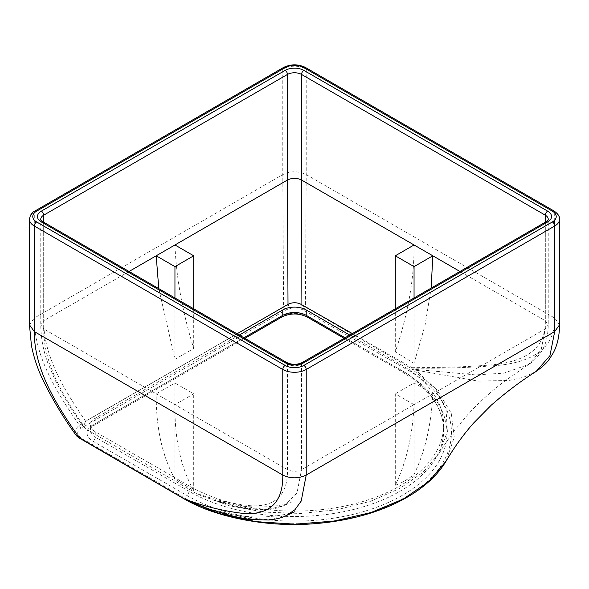 <?xml version="1.0" encoding="UTF-8"?>
<svg xmlns="http://www.w3.org/2000/svg" width="589" height="589" viewBox="0 0 589 589"><rect width="100%" height="100%" fill="white"/><g stroke="black" fill="none" stroke-linecap="round" stroke-linejoin="round"><path stroke-width="0.44" stroke-dasharray="2.94 2.21" d="M158.794 288.654L174.948 359.312L193.7 348.482C182.516 312.325 176.266 277.824 174.948 244.972M237.006 333.808L85.604 421.216L83.395 426.885L85.53 428.755L198.221 494.546L229.261 505.737L264.255 512.135L300.913 513.453L336.989 509.743L370.51 501.268L399.776 488.48L423.145 472.15L439.232 453.206L447.39 431.575L446.064 409.429L435.146 388.254L415.017 369.377L352.377 333.588M129.043 271.477L43.682 320.755C43.638 356.809 64.599 390.478 85.604 421.216M184.534 499.119A3.313 1.922 120.2 0 0 186.198 498.964L81.348 438.113C76.445 434.741 76.46 431.391 81.407 428.048L285.775 310.057C291.592 307.208 297.401 307.193 303.21 310.028L408.604 370.562A3.313 1.907 119.8 0 0 410.607 368.073L305.382 307.068L306.221 174.594L306.221 69.031L554.698 212.489A16.573 9.571 180 0 1 559.55 219.255M408.604 370.562L410.577 371.733C467.541 405.681 464.154 464.824 405.394 497.116C349.24 531.094 247.056 532.949 188.237 500.105L186.198 498.964M554.698 226.021L554.698 318.053L306.221 174.594C298.409 170.884 290.591 170.884 282.779 174.594L283.589 307.068L79.22 425.059C56.78 392.392 34.206 356.455 34.302 318.053L34.302 212.489L282.779 69.031L282.779 174.594L34.302 318.053L29.45 324.819M559.55 324.819L554.698 318.053C555.427 352.016 526.522 362.198 499.472 365.254C471.229 367.669 441.603 368.611 410.607 368.073L412.558 369.524L478.113 381.09L508.962 380.457L523.334 377.358L536.145 371.431M286.88 515.323L269.232 519.55L249.729 518.681L207.976 508.594M446.042 461.18L454.244 437.274L451.181 412.977L437.053 389.947L412.558 369.524A3.313 1.981 121.8 0 1 410.577 371.733M239.215 335.082L95.249 418.197A16.573 9.571 180 0 0 90.397 424.964A16.573 9.571 180 0 0 95.249 431.737L189.017 485.866A149.179 86.127 0 0 0 351.589 504.537A149.179 86.127 0 0 0 443.679 424.964A149.179 86.127 0 0 0 399.983 364.068L349.785 335.082M174.948 479.137C162.225 456.136 155.975 427.702 156.195 393.835L174.948 404.665C174.513 438.967 180.764 467.592 193.7 490.541L174.948 479.137L174.948 383.012L156.195 393.835L43.682 328.876L43.682 223.312L287.469 364.061L287.469 469.624C288.065 501.43 267.693 506.967 249.846 505.671C231.087 503.705 212.651 499.347 194.539 492.588M85.53 428.755C64.385 397.958 43.615 364.878 43.682 328.876L40.766 324.819L43.682 320.755L43.682 222.193M414.052 244.972C414.273 278.568 408.022 314.224 395.3 351.92L414.052 363.332L425.067 325.157L431.17 288.095M411.63 367.256C440.447 367.83 467.931 366.962 494.097 364.65C519.159 361.786 545.996 352.509 545.318 320.755L459.957 271.477M395.3 485.24C406.336 462.306 412.587 435.455 414.052 404.665L432.805 393.835C431.332 424.64 425.081 451.498 414.052 474.41C407.824 479.461 401.573 483.068 395.3 485.24L395.3 393.835L414.052 404.665L301.531 469.624L301.531 364.061L545.318 223.312L545.318 328.876L541.026 350.411L528.598 364.488L503.794 373.183L475.514 374.898L415.017 369.377M198.221 494.546L213.292 499.877L250.207 508.594L267.892 509.411L284.097 505.627L296.981 493.059L301.531 469.624C296.841 471.848 292.159 471.848 287.469 469.624L174.948 404.665L193.7 393.835L174.948 383.012M81.407 428.048A3.313 1.914 -120 0 1 79.22 425.059L75.097 429.793L75.731 434.77M303.21 310.028A3.313 1.907 119.9 0 0 305.382 307.068C298.122 304.101 290.863 304.101 283.589 307.068A3.313 1.914 60 0 0 285.775 310.057M174.948 359.312L174.948 297.982M193.7 348.482L193.7 308.805M193.7 490.541L193.7 393.835M395.3 351.92L395.3 308.805M414.052 363.332L414.052 297.982M545.318 222.193L545.318 320.755L548.234 324.819L545.318 328.876L432.805 393.835L414.052 383.012L395.3 393.835M414.052 474.41L414.052 383.012M79.684 438.275A3.313 1.914 120.1 0 0 81.348 438.113M186.669 500.319A3.313 1.841 118.2 0 0 188.237 500.105M280.438 316.698L92.907 424.964A19.893 11.485 0 0 0 92.907 441.205L186.669 495.342A152.492 88.041 0 0 0 402.331 495.342A152.492 88.041 0 0 0 402.331 370.834L308.562 316.698A19.893 11.485 0 0 0 280.438 316.698A3.313 1.914 -120 0 0 282.094 316.86M554.698 212.968L554.698 220.131M29.45 219.255A16.573 9.571 180 0 1 34.302 212.489A3.313 1.914 60 0 1 34.994 210.972M283.464 67.514A3.313 1.914 60 0 0 282.779 69.031A16.573 9.571 180 0 1 306.221 69.031A3.313 1.914 -60 0 0 305.536 67.514M286.784 362.544A3.313 1.914 -60 0 1 287.469 364.061A9.947 5.743 0 0 0 301.531 364.061A3.313 1.914 60 0 1 302.216 362.544M83.395 426.885C72.741 411.858 63.266 396.191 54.961 379.876L47.643 362.456C43.196 350.234 40.906 337.688 40.766 324.819L40.766 219.255A9.947 5.743 0 0 0 43.682 223.312A3.313 1.914 -60 0 0 42.997 221.795M546.003 221.795A3.313 1.914 60 0 0 545.318 223.312A9.947 5.743 0 0 0 548.234 219.255L548.234 324.819C548.05 333.087 546.982 339.529 545.046 344.138C541.49 354.328 532.817 362.08 528.598 364.488L508.182 378.646C494.178 388.666 480.734 400.623 467.85 414.523L455.945 428.792C448.56 438.643 442.987 446.786 439.232 453.206M189.017 485.866L189.017 491.285L95.249 437.148A16.573 9.571 180 0 1 90.397 430.382A16.573 9.571 180 0 1 95.249 423.616L243.905 337.791M399.983 364.068L399.983 369.48A149.179 86.127 180 0 1 443.679 430.382A149.179 86.127 180 0 1 351.589 509.949A149.179 86.127 180 0 1 189.017 491.285A3.313 1.914 -60 0 1 186.669 495.342M345.095 337.791L399.983 369.48A3.313 1.914 120 0 0 400.675 370.996A3.313 1.914 120 0 0 402.331 370.834M95.249 418.197L95.249 423.616A3.313 1.914 -120 0 1 94.564 425.133L244.877 338.351M95.249 431.737L95.249 437.148A3.313 1.914 -60 0 1 92.907 441.205M308.562 316.698A3.313 1.914 -60 0 1 306.906 316.86M92.907 424.964A3.313 1.914 -120 0 0 94.564 425.133C93.784 424.89 89.248 430.044 90.397 430.382L90.397 424.964M554.006 210.972A3.313 1.914 -60 0 1 554.698 212.489M294.61 511.819L288.131 513.696C282.168 515.184 275.056 516.2 266.81 516.737C247.019 517.797 227.406 515.081 207.969 508.594M213.292 499.877C230.454 505.325 247.704 507.652 265.05 506.871C272.493 506.459 278.95 505.62 284.421 504.353L291.128 502.505L278.03 507.909L269.107 509.559L252.556 509.242C241.365 508.197 222.973 503.116 213.299 499.877M443.679 424.964L443.679 430.382C443.296 407.772 428.961 387.982 400.675 370.996L344.123 338.351"/><path stroke-width="0.88" d="M352.377 333.588L301.06 304.322C296.701 302.209 292.35 302.223 288.006 304.358L287.469 180.006L156.195 255.795L158.794 288.654M288.006 304.358L237.006 333.808M75.731 434.77L79.169 437.671A3.313 1.914 120.1 0 0 79.684 438.275C77.424 436.773 76.106 435.602 75.731 434.77L75.731 434.77C62.67 416.659 51.324 397.546 41.701 377.416C37.041 367.138 33.61 356.478 31.431 345.456L29.45 324.819L34.302 331.585C34.169 369.921 56.419 404.834 79.169 437.671L184.18 498.802C203.389 506.15 222.959 511.009 242.896 513.387C261.833 515.022 283.39 509.073 282.779 475.036L282.779 369.48L34.302 226.021L34.302 331.585L282.779 475.036C290.591 478.747 298.409 478.747 306.221 475.036L301.207 501.062L294.949 509.721L286.88 515.323L294.61 511.819M286.88 515.323C282.86 517.532 276.874 519.1 268.923 520.021L251.341 519.557C241.151 518.232 230.159 515.699 218.372 511.974L207.969 508.594L186.389 500.105L218.769 513.512L255.751 521.64L294.986 524.173L334.25 521.059L371.136 512.496L403.251 499.052L428.718 481.64L446.042 461.18C442.236 467.585 437.332 473.659 431.332 479.394C424.698 485.719 416.931 491.498 408.015 496.718C397.067 503.146 384.801 508.535 371.225 512.894C353.68 518.482 335.001 522.06 315.196 523.621C268.805 527.803 217.223 517.481 186.669 500.319A3.313 1.841 118.2 0 1 186.389 500.105L184.18 498.802A3.313 1.922 120.2 0 0 184.534 499.119L186.669 500.319M536.145 371.431L549.927 355.712L554.698 331.585L554.698 226.021L306.221 369.48L306.221 475.036L554.698 331.585L559.55 324.819C559.476 338.115 556.274 347.643 552.953 353.444L549.184 359.334C547.085 362.669 542.749 366.697 536.152 371.431C521.346 380.722 506.385 391.972 491.27 405.166L473.335 423.314C460.002 438.599 451.66 451.748 446.035 461.194M349.785 335.082L306.221 309.932A16.573 9.571 180 0 0 282.779 309.932L239.215 335.082M431.17 288.095L432.805 255.795L414.052 244.972L395.3 255.795L414.052 266.626L432.805 255.795L459.957 271.477M414.052 244.972L301.531 180.006L301.06 304.322M174.948 297.982L174.948 266.626L193.7 255.795L174.948 244.972M193.7 308.805L193.7 255.795M129.043 271.477L156.195 255.795L174.948 266.626M395.3 308.805L395.3 255.795M414.052 297.982L414.052 266.626M79.684 438.275L184.534 499.119M554.698 212.489L554.698 212.968M554.698 220.131L554.698 226.021A16.573 9.571 180 0 0 559.55 219.255L559.55 324.819M552.349 211.134L303.88 67.676A13.26 7.657 0 0 0 285.12 67.676L36.651 211.134A13.26 7.657 0 0 0 36.651 221.957L285.12 365.416A13.26 7.657 0 0 0 303.88 365.416L552.349 221.957A13.26 7.657 0 0 0 552.349 211.134A3.313 1.914 -60 0 1 554.006 210.972C558.07 213.859 559.918 216.619 559.55 219.255M41.34 211.134L285.12 70.385A13.26 7.657 180 0 1 303.88 70.385L547.66 211.134A13.26 7.657 180 0 1 547.66 221.957L303.88 362.706A13.26 7.657 180 0 1 285.12 362.706L41.34 221.957A13.26 7.657 180 0 1 41.34 211.134A3.313 1.914 60 0 1 43.682 215.191L43.682 222.193M545.318 222.193L545.318 215.191L301.531 74.442L301.531 180.006C296.841 177.782 292.159 177.782 287.469 180.006L287.469 74.442L43.682 215.191A9.947 5.743 0 0 0 40.766 219.255C40.258 219.329 41.002 220.176 42.997 221.795L286.784 362.544A3.313 1.914 -60 0 0 285.12 362.706M36.651 221.957A3.313 1.914 -60 0 0 34.302 226.021A16.573 9.571 180 0 1 29.45 219.255L29.45 324.819M303.88 365.416A3.313 1.914 60 0 1 306.221 369.48A16.573 9.571 180 0 1 282.779 369.48A3.313 1.914 -60 0 1 285.12 365.416M303.88 70.385A3.313 1.914 -60 0 0 301.531 74.442A9.947 5.743 0 0 0 287.469 74.442A3.313 1.914 60 0 0 285.12 70.385M303.88 362.706A3.313 1.914 60 0 0 302.216 362.544L546.003 221.795C547.998 220.176 548.742 219.329 548.234 219.255A9.947 5.743 0 0 0 545.318 215.191A3.313 1.914 -60 0 1 547.66 211.134M306.221 309.932L306.221 315.343L345.095 337.791M282.779 309.932L282.779 315.343A16.573 9.571 180 0 1 306.221 315.343A3.313 1.914 -60 0 0 306.906 316.86L344.123 338.351M243.905 337.791L282.779 315.343A3.313 1.914 -120 0 1 282.094 316.86C290.362 313.024 298.638 313.024 306.906 316.86M552.349 221.957A3.313 1.914 60 0 1 554.698 226.021M29.45 219.255C30.172 214.911 32.02 212.15 34.994 210.972A3.313 1.914 60 0 1 36.651 211.134M303.88 67.676A3.313 1.914 -60 0 1 305.536 67.514L554.006 210.972M34.994 210.972L283.464 67.514A3.313 1.914 60 0 1 285.12 67.676M41.34 221.957A3.313 1.914 -60 0 1 42.997 221.795M546.003 221.795A3.313 1.914 60 0 1 547.66 221.957M244.877 338.351L282.094 316.86M305.536 67.514C298.181 63.951 290.819 63.951 283.464 67.514M302.216 362.544C297.07 364.9 291.93 364.9 286.784 362.544"/></g></svg>

